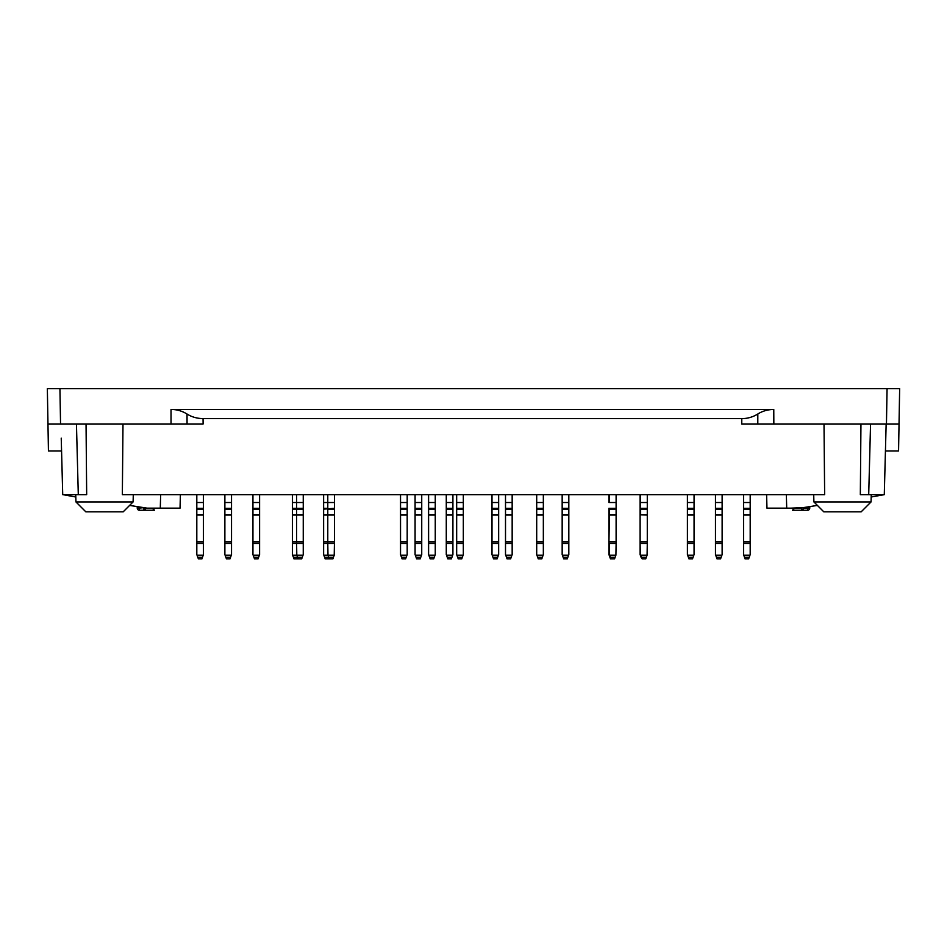 <?xml version="1.0" encoding="UTF-8"?>
<svg xmlns="http://www.w3.org/2000/svg" width="947" height="947" viewBox="0 0 947 947"><rect width="100%" height="100%" fill="white"/><g stroke="black" fill="none" stroke-linecap="round" stroke-linejoin="round"><path stroke-width="1.42" d="M47.966 423.972L60.549 423.972L59.933 388.637L47.35 388.637L48.439 450.997L61.567 450.997M157.829 508.219C157.818 511.392 157.818 511.392 157.829 508.219L145.447 508.219A2.083 1.539 90 0 1 143.908 510.244C162.245 510.244 162.245 510.244 143.908 510.244L139.339 510.244L143.908 510.244L143.908 508.196L145.447 507.9M741.797 418.633C747.55 418.598 752.889 417.047 757.813 414.005C762.371 411.093 767.697 409.566 773.77 409.424L171.028 409.424C176.781 409.459 182.108 410.986 187.009 414.005C191.59 416.94 196.94 418.479 203.049 418.633L741.797 418.633L741.75 423.972L899.034 423.972L898.561 450.997L885.433 450.997M789.171 508.219C789.182 511.392 789.182 511.392 789.171 508.219L803.08 507.663M807.732 506.929L807.661 508.196L809.732 508.279A2.083 2.083 0 0 1 807.661 510.244L792.461 510.244L807.661 510.244L807.661 508.196L803.092 508.196L803.092 510.244C784.755 510.244 784.755 510.244 803.092 510.244L807.661 510.244L803.092 510.244A2.083 1.539 -90 0 1 801.553 508.219L801.553 507.9M809.105 508.219L809.188 506.704M741.75 423.972L757.801 423.972L757.813 414.005M60.549 423.972L203.12 423.972L187.068 423.972L187.009 414.005M59.933 388.637L887.067 388.637L886.451 423.972M887.067 388.637L899.65 388.637L899.034 423.972M860.953 423.972L860.326 494.654L884.285 494.654L886.143 423.972L884.285 494.654L871.193 496.997M122.992 423.972L122.352 494.654L824.648 494.654L824.008 423.972M61.235 438.141L62.715 494.654L86.674 494.654L86.047 423.972M180.392 494.654L180.037 508.16L147.128 508.16L129.609 505.414L123.228 511.806L85.81 511.806L75.938 501.922L133.101 501.922L133.29 494.654M62.857 494.654L75.807 496.997L75.938 501.922L75.748 494.654M85.81 511.806L75.938 501.922M817.391 505.414L799.872 508.16L766.963 508.16L766.608 494.654M871.062 501.922L861.19 511.806L823.772 511.806L813.899 501.922L871.062 501.922L871.252 494.654M139.268 506.929L139.339 510.244L154.539 510.244L139.339 510.244A2.083 2.083 0 0 1 137.268 508.279L143.92 507.663M615.112 557.31L610.436 557.31L609.655 555.179L615.893 555.179L614.544 558.884L610.495 558.884L608.933 554.599L608.933 542.004L616.106 542.004L616.106 514.766L608.933 514.766L608.933 542.004M616.106 542.004L616.106 543.625L609.454 543.625L609.146 555.179M608.933 509.155L608.933 514.766M608.933 502.514L608.933 494.654M492.985 557.31L493.565 558.884L497.092 558.884L497.672 557.31L492.985 557.31L492.002 554.599L492.002 508.29L498.655 508.29L498.655 494.654M498.655 508.29L498.655 543.625L492.002 543.625M497.672 557.31L498.655 554.599L498.655 543.625M498.442 555.179L492.203 555.179M492.002 508.29L492.002 494.654M498.655 502.514L492.002 502.514M416.076 557.31L416.644 558.884L420.184 558.884L420.752 557.31L416.076 557.31L415.082 554.599L415.082 508.29L421.735 508.29L421.735 494.654M421.735 508.29L421.735 543.625L415.082 543.625M420.752 557.31L421.735 554.599L421.735 543.625M421.533 555.179L415.295 555.179M415.082 508.29L415.082 494.654M421.735 502.514L415.082 502.514M297.843 558.032L297.536 558.884L293.996 558.884L292.434 554.599L292.434 542.004L303.253 542.004L303.253 514.766L292.434 514.766L292.434 542.004M293.428 557.31L297.583 557.31L298.151 558.884L301.691 558.884L302.259 557.31L297.583 557.31L296.802 555.179L292.647 555.179M292.434 509.155L296.6 509.155L296.6 502.514L292.434 502.514L292.434 514.766M292.434 502.514L292.434 494.654M225.86 557.31L226.44 558.884L229.967 558.884L230.547 557.31L225.86 557.31L224.877 554.599L224.877 508.29L231.53 508.29L231.53 494.654M231.53 508.29L231.53 543.625L224.877 543.625M230.547 557.31L231.53 554.599L231.53 543.625M231.317 555.179L225.09 555.179M224.877 508.29L224.877 494.654M231.53 502.514L224.877 502.514M292.434 508.29L303.253 508.29L303.253 494.654M303.253 508.29L303.253 514.766M303.253 542.004L303.253 543.625L296.6 543.625L296.6 509.155L303.253 509.155M302.259 557.31L303.253 554.599L303.253 543.625M303.04 555.179L296.802 555.179L296.6 543.625L292.434 543.625M303.253 502.514L296.6 502.514L296.6 494.654M401.516 557.31L402.096 558.884L405.624 558.884L406.204 557.31L401.516 557.31L400.534 554.599L400.534 508.29L407.186 508.29L407.186 494.654M407.186 508.29L407.186 543.625L400.534 543.625M406.204 557.31L407.186 554.599L407.186 543.625M406.973 555.179L400.747 555.179M400.534 508.29L400.534 494.654M407.186 502.514L400.534 502.514M457.65 557.31L458.218 558.884L461.757 558.884L462.325 557.31L457.65 557.31L456.667 554.599L456.667 508.29L463.32 508.29L463.32 494.654M463.32 508.29L463.32 543.625L456.667 543.625M462.325 557.31L463.32 554.599L463.32 543.625M463.107 555.179L456.868 555.179M456.667 508.29L456.667 494.654M463.32 502.514L456.667 502.514M537.683 557.31L538.251 558.884L541.791 558.884L542.359 557.31L537.683 557.31L536.7 554.599L536.7 508.29L543.341 508.29L543.341 494.654M543.341 508.29L543.341 543.625L536.7 543.625M542.359 557.31L543.341 554.599L543.341 543.625M543.14 555.179L536.902 555.179M536.7 508.29L536.7 494.654M543.341 502.514L536.7 502.514M646.304 557.31L647.073 555.179L640.847 555.179L642.196 558.884L645.724 558.884L646.304 557.31L641.095 557.31L640.113 554.599L640.113 509.155L640.634 508.29L647.286 508.29L647.286 494.654M647.286 508.29L647.286 543.625L640.634 543.625L640.634 542.004L647.286 542.004M647.073 555.179L647.286 543.625M640.326 555.179L640.113 543.625M640.113 515.073L640.113 542.004M647.286 515.073L640.113 514.766M647.286 509.155L640.634 509.155L640.634 514.766L647.286 514.766M640.113 509.155L640.634 494.654M647.286 502.514L640.113 502.514L640.113 494.654M716.453 557.31L717.033 558.884L720.56 558.884L721.141 557.31L716.453 557.31L715.47 554.599L715.47 508.29L722.123 508.29L722.123 494.654M722.123 508.29L722.123 543.625L715.47 543.625M721.141 557.31L722.123 554.599L722.123 543.625M721.91 555.179L715.683 555.179M715.47 508.29L715.47 494.654M722.123 502.514L715.47 502.514M744.52 557.31L745.088 558.884L748.627 558.884L749.195 557.31L744.52 557.31L743.537 554.599L743.537 508.29L750.19 508.29L750.19 494.654M750.19 508.29L750.19 543.625L743.537 543.625M749.195 557.31L750.19 554.599L750.19 543.625M749.977 555.179L743.738 555.179M743.537 508.29L743.537 494.654M750.19 502.514L743.537 502.514M688.398 557.31L688.966 558.884L692.494 558.884L693.074 557.31L688.398 557.31L687.404 554.599L687.404 508.29L694.056 508.29L694.056 494.654M694.056 508.29L694.056 543.625L687.404 543.625M693.074 557.31L694.056 554.599L694.056 543.625M693.855 555.179L687.617 555.179M687.404 508.29L687.404 494.654M694.056 502.514L687.404 502.514M608.933 508.29L616.106 508.29L616.106 494.654M616.106 508.29L616.106 514.766M615.893 555.179L616.106 543.625M609.915 557.31L611.016 558.884M608.933 543.625L609.454 509.155L616.106 509.155M616.106 502.514L609.454 502.514L609.454 494.654M506.503 557.31L507.071 558.884L510.611 558.884L511.179 557.31L506.503 557.31L505.509 554.599L505.509 508.29L512.161 508.29L512.161 494.654M512.161 508.29L512.161 543.625L505.509 543.625M511.179 557.31L512.161 554.599L512.161 543.625M511.96 555.179L505.722 555.179M505.509 508.29L505.509 494.654M512.161 502.514L505.509 502.514M429.583 557.31L430.163 558.884L433.69 558.884L434.259 557.31L429.583 557.31L428.6 554.599L428.6 508.29L435.253 508.29L435.253 494.654M435.253 508.29L435.253 543.625L428.6 543.625M434.259 557.31L435.253 554.599L435.253 543.625M435.04 555.179L428.802 555.179M428.6 508.29L428.6 494.654M435.253 502.514L428.6 502.514M333.439 557.31L334.22 555.179L327.982 555.179L329.331 558.884L332.87 558.884L333.439 557.31L324.608 557.31L323.625 554.599L323.625 509.155L334.433 508.29L334.433 494.654M334.433 508.29L334.433 543.625L327.78 543.625L327.78 542.004L334.433 542.004M334.22 555.179L334.433 543.625M323.827 555.179L327.982 555.179L327.78 543.625L323.625 543.625M334.433 509.155L327.78 509.155L327.78 542.004L323.625 542.004M323.625 509.155L323.625 508.29L327.78 508.29L327.78 494.654M334.433 502.514L323.625 502.514L323.625 494.654M253.926 557.31L254.506 558.884L258.034 558.884L258.602 557.31L253.926 557.31L252.944 554.599L252.944 508.29L259.596 508.29L259.596 494.654M259.596 508.29L259.596 543.625L252.944 543.625M258.602 557.31L259.596 554.599L259.596 543.625M259.383 555.179L253.145 555.179M252.944 508.29L252.944 494.654M259.596 502.514L252.944 502.514M197.805 557.31L198.373 558.884L201.912 558.884L202.48 557.31L197.805 557.31L196.81 554.599L196.81 508.29L203.463 508.29L203.463 494.654M203.463 508.29L203.463 543.625L196.81 543.625M202.48 557.31L203.463 554.599L203.463 543.625M203.262 555.179L197.023 555.179M196.81 508.29L196.81 494.654M203.463 502.514L196.81 502.514M329.023 558.032L328.716 558.884L325.176 558.884L324.608 557.31M323.625 508.29L323.625 502.514M447.256 557.31L447.824 558.884L451.364 558.884L451.932 557.31L447.256 557.31L446.274 554.599L446.274 508.29L452.915 508.29L452.915 494.654M452.915 508.29L452.915 543.625L446.274 543.625M451.932 557.31L452.915 554.599L452.915 543.625M452.713 555.179L446.475 555.179M446.274 508.29L446.274 494.654M452.915 502.514L446.274 502.514M563.145 557.31L563.714 558.884L567.253 558.884L567.821 557.31L563.145 557.31L562.163 554.599L562.163 508.29L568.816 508.29L568.816 494.654M568.816 508.29L568.816 543.625L562.163 543.625M567.821 557.31L568.816 554.599L568.816 543.625M568.602 555.179L562.364 555.179M562.163 508.29L562.163 494.654M568.816 502.514L562.163 502.514M642.196 558.884L641.095 557.31M640.113 508.29L640.113 502.514M769.722 388.637L177.278 388.637M171.028 409.424L171.028 423.972M773.841 423.972L773.77 409.424M868.707 494.654L870.553 423.972M78.293 494.654L76.447 423.972M160.292 508.16L160.647 494.654M786.353 494.654L786.708 508.16M203.12 423.972L203.049 418.633M608.933 515.073L615.586 515.073M492.002 542.004L498.655 542.004M492.002 515.073L498.655 515.073M498.655 514.766L492.002 514.766M492.002 509.155L498.655 509.155M415.082 542.004L421.735 542.004M415.082 515.073L421.735 515.073M421.735 514.766L415.082 514.766M415.082 509.155L421.735 509.155M292.434 515.073L299.086 515.073M196.81 515.073L203.463 515.073M224.877 515.073L231.53 515.073M224.877 542.004L231.53 542.004M231.53 514.766L224.877 514.766M224.877 509.155L231.53 509.155M296.6 515.073L303.253 515.073M400.534 542.004L407.186 542.004M400.534 515.073L407.186 515.073M407.186 514.766L400.534 514.766M400.534 509.155L407.186 509.155M456.667 542.004L463.32 542.004M456.667 515.073L463.32 515.073M463.32 514.766L456.667 514.766M456.667 509.155L463.32 509.155M536.7 542.004L543.341 542.004M536.7 515.073L543.341 515.073M543.341 514.766L536.7 514.766M536.7 509.155L543.341 509.155M715.47 542.004L722.123 542.004M715.47 515.073L722.123 515.073M722.123 514.766L715.47 514.766M715.47 509.155L722.123 509.155M743.537 515.073L750.19 515.073L743.537 515.073M743.537 542.004L750.19 542.004M750.19 514.766L743.537 514.766M743.537 509.155L750.19 509.155M687.404 542.004L694.056 542.004M687.404 515.073L694.056 515.073M694.056 514.766L687.404 514.766M687.404 509.155L694.056 509.155M609.454 515.073L616.106 515.073M505.509 542.004L512.161 542.004M505.509 515.073L512.161 515.073M512.161 514.766L505.509 514.766M505.509 509.155L512.161 509.155M428.6 542.004L435.253 542.004M428.6 515.073L435.253 515.073M435.253 514.766L428.6 514.766M428.6 509.155L435.253 509.155M327.78 515.073L334.433 515.073M334.433 514.766L323.625 514.766M252.944 542.004L259.596 542.004M252.944 515.073L259.596 515.073M259.596 514.766L252.944 514.766M252.944 509.155L259.596 509.155M196.81 542.004L203.463 542.004M203.463 514.766L196.81 514.766M196.81 509.155L203.463 509.155M323.625 515.073L330.266 515.073M446.274 542.004L452.915 542.004M446.274 515.073L452.915 515.073M452.915 514.766L446.274 514.766M446.274 509.155L452.915 509.155M562.163 542.004L568.816 542.004M562.163 515.073L568.816 515.073M568.816 514.766L562.163 514.766M562.163 509.155L568.816 509.155M123.228 511.806L133.101 501.922M813.899 501.922L813.71 494.654M809.732 508.279L809.827 506.609L809.732 508.279A2.083 2.083 0 0 1 807.661 510.244M794.545 508.219L792.461 510.244M137.173 506.609L137.268 508.267M152.455 508.219L154.539 510.244M137.268 508.279A2.083 2.083 0 0 0 139.339 510.244"/></g></svg>
